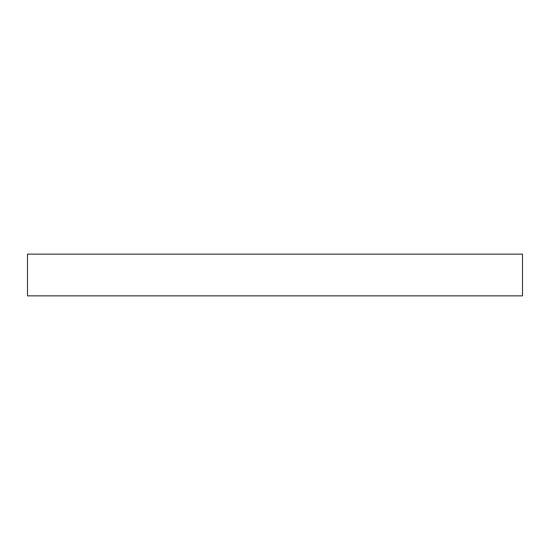 <?xml version="1.0" encoding="UTF-8"?>
<svg xmlns="http://www.w3.org/2000/svg" width="550" height="550" viewBox="0 0 550 550"><rect width="100%" height="100%" fill="white"/><g stroke="black" fill="none" stroke-linecap="round" stroke-linejoin="round"><path stroke-width="0.82" d="M522.5 254.148L27.5 254.148L27.5 295.852L522.5 295.852L522.5 254.148L522.5 295.852L27.5 295.852L27.5 254.148L522.5 254.148"/></g></svg>
